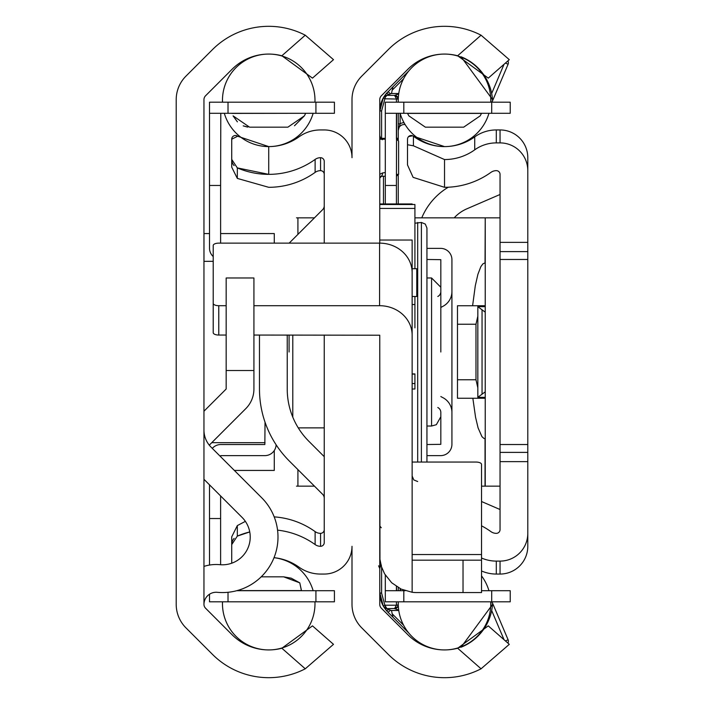 <?xml version="1.0" encoding="UTF-8"?>
<svg xmlns="http://www.w3.org/2000/svg" width="704" height="704" viewBox="0 0 704 704"><rect width="100%" height="100%" fill="white"/><g stroke="black" fill="none" stroke-linecap="round" stroke-linejoin="round"><path stroke-width="1.06" d="M481.536 525.826A79.57 79.57 0 0 1 490.908 531.608A9.249 9.249 0 0 0 496.355 533.35A3.705 3.705 0 0 0 500.042 529.646L500.042 174.354A3.705 3.705 0 0 0 496.355 170.65A9.249 9.249 0 0 0 490.908 172.392A79.57 79.57 0 0 1 444.523 187.308L444.523 159.553L413.433 145.798L407.51 144.742L407.51 164.947L413.116 177.355L444.523 187.308M444.523 146.599L413.433 136.233A3.705 3.705 0 0 0 407.51 139.198L407.51 144.742M444.567 146.599A51.814 51.814 0 0 0 474.725 136.884A37.013 37.013 0 0 1 496.302 129.941L500.042 129.941A27.755 27.755 0 0 1 527.798 157.696L527.798 533.35A27.755 27.755 0 0 1 500.042 561.106L496.302 561.106A37.013 37.013 0 0 1 481.536 558.026M527.798 461.639L500.042 461.639M408.575 136.602L412.65 135.784M500.042 194.48L466.858 208.824A37.013 37.013 0 0 0 454.203 217.844M481.536 501.521L500.042 509.52M421.766 217.844A64.768 64.768 0 0 1 448.272 187.22M527.798 158.162L527.798 203.958M527.798 500.042L527.798 545.838M485.232 305.738L457.477 305.738L457.477 398.262L485.232 398.262M457.477 324.245L475.983 324.245L477.831 316.175M475.983 324.245L475.983 379.755L457.477 379.755M477.831 387.825L475.983 379.755M485.232 391.838L477.831 397.302L477.831 306.698L485.232 312.162M477.831 397.302L485.232 397.338M477.831 306.698L485.232 306.662M527.798 533.35L527.798 546.304A27.755 27.755 0 0 1 500.042 574.059L496.302 574.059A37.013 37.013 0 0 1 481.536 570.979M527.798 251.61L500.042 251.61M500.042 242.361L527.798 242.361M527.798 452.39L500.042 452.39M413.433 145.798L413.433 136.233A51.814 51.814 0 0 0 444.488 146.599M444.523 159.553A51.814 51.814 0 0 0 474.725 149.838A37.013 37.013 0 0 1 496.302 142.894L500.042 142.894A27.755 27.755 0 0 1 527.798 170.65M268.726 146.599L237.644 136.233L231.722 139.198L231.722 159.394L237.318 167.895L268.726 174.354L268.726 146.599A51.814 51.814 0 0 0 298.936 136.884A37.013 37.013 0 0 1 320.505 129.941L324.245 129.941A27.755 27.755 0 0 1 352 157.696L352 99.678A33.308 33.308 0 0 1 361.759 76.129L388.256 49.623A79.57 79.57 0 0 1 481.061 35.2L457.662 55.766A51.814 51.814 0 0 0 407.889 69.247L381.383 95.753A5.553 5.553 0 0 0 379.755 99.678L379.755 243.135M253.924 335.051L379.755 335.218L379.755 604.322A5.553 5.553 0 0 0 381.383 608.247L407.889 634.753A51.814 51.814 0 0 0 457.662 648.234L481.061 668.8L509.291 644.336L481.061 668.8A79.57 79.57 0 0 1 388.256 654.377L361.759 627.871A33.308 33.308 0 0 1 352 604.322L352 546.304A27.755 27.755 0 0 1 324.245 574.059L320.505 574.059A37.013 37.013 0 0 1 298.936 567.116A51.814 51.814 0 0 0 274.006 557.674M412.139 268.726L416.768 268.726L416.768 296.49L412.139 296.49M481.061 35.2L509.291 59.664L481.061 35.2M457.662 55.766L488.277 78.126L509.291 59.664M509.291 644.336L488.277 625.874L457.662 648.234M289.08 352L289.08 335.051M289.177 243.135A101.772 101.772 0 0 1 289.282 243.021L322.617 209.695A5.553 5.553 0 0 0 324.245 205.77M324.245 498.23A5.553 5.553 0 0 0 322.617 494.305L289.282 460.979A101.772 101.772 0 0 1 259.477 389.013L259.477 335.051M287.232 335.051L287.232 389.013A74.017 74.017 0 0 0 308.915 441.346L324.245 456.676M234.133 538.375A9.249 9.249 0 0 0 231.722 544.606L231.722 536.835L237.318 525.598L237.318 536.105A79.57 79.57 0 0 1 249.753 531.942L237.318 536.105L231.722 544.606L231.722 563.218M231.722 544.606L231.722 536.835M315.119 172.392A79.57 79.57 0 0 1 268.726 187.308L237.318 178.402L237.318 167.895A79.57 79.57 0 0 0 315.119 159.438L315.119 172.392A9.249 9.249 0 0 1 320.566 170.65A3.705 3.705 0 0 1 324.245 174.354M231.722 159.394L231.722 167.165L231.722 159.394A9.249 9.249 0 0 0 234.133 165.625M237.318 525.598L245.37 521.365M324.245 529.646A3.705 3.705 0 0 1 320.566 533.35A9.249 9.249 0 0 1 315.119 531.608A79.57 79.57 0 0 0 274.19 516.877M237.318 178.402L231.722 167.165M324.245 243.135L324.245 161.401A3.705 3.705 0 0 0 320.566 157.696A9.249 9.249 0 0 0 315.119 159.438M277.552 530.138A79.57 79.57 0 0 1 315.119 544.562A9.249 9.249 0 0 0 320.566 546.304A3.705 3.705 0 0 0 324.245 542.599L324.245 335.051M237.644 136.233A3.705 3.705 0 0 0 231.722 139.198M440.827 396.537A51.234 51.234 0 0 0 442.842 397.628A16.658 16.658 0 0 1 451.924 412.456L451.924 444.338A11.29 11.29 0 0 1 440.634 455.629L426.941 455.629M426.941 444.523L440.827 444.338L440.827 412.456A5.553 5.553 0 0 0 437.8 407.51M437.8 296.49A5.553 5.553 0 0 0 440.827 291.544L440.827 259.662L426.941 259.477M426.941 248.371L440.634 248.371A11.29 11.29 0 0 1 451.924 259.662L451.924 291.544A16.658 16.658 0 0 1 442.842 306.372A51.234 51.234 0 0 0 440.827 307.463M451.924 291.544L451.924 412.456M481.571 113.291L480.181 115.861L463.681 127.169L425.366 127.169L408.866 115.861L407.475 113.291M481.536 590.709L510.215 590.709L510.215 601.814L385.308 601.814L385.308 590.709L405.214 590.709M510.215 113.291L385.308 113.291L385.308 102.186L510.215 102.186L510.215 113.291L510.215 102.186M385.308 575.045L385.308 590.524A11.29 11.29 0 0 0 385.308 590.709L385.308 601.814M385.308 203.958L385.308 176.202M379.755 139.198L385.308 139.198L385.308 113.476A11.29 11.29 0 0 1 385.308 113.291M385.308 185.46L385.308 113.476L385.308 185.46L385.308 113.476L385.308 185.46L385.308 113.476L385.308 185.46L385.308 113.476L385.308 185.46L385.308 113.476L385.308 185.46L396.414 185.46L396.414 203.958M396.598 113.291L396.414 185.46M396.414 590.524L396.414 586.458L396.598 590.709M212.309 448.378A11.29 11.29 0 0 1 220.801 444.523L264.845 444.523L265.03 422.162M237.134 590.586L301.4 590.586L299.79 582.859L291.245 578.186L283.624 576.831L261.184 576.831L283.624 576.831L299.79 582.859L301.497 590.709M304.383 115.861L305.624 113.414L304.383 115.861L294.501 125.752L304.383 115.861L287.883 127.169L249.568 127.169L233.077 115.861L237.38 121.854L233.077 115.861M247.183 126.993L243.197 125.858L247.922 127.081M287.883 127.169L249.568 127.169M299.79 582.859L291.245 578.186L283.624 576.831M231.836 113.414L306.671 113.291M230.833 113.291L231.695 113.291M236.685 590.709L334.418 590.709L334.418 601.814L209.51 601.814L209.51 594.211M334.418 113.291L209.51 113.291L209.51 102.186L334.418 102.186L334.418 113.291M213.215 256.546A11.29 11.29 0 0 1 209.51 248.186L209.51 113.476A11.29 11.29 0 0 1 209.519 113.291M209.51 185.46L209.51 113.476L209.51 185.46L209.51 113.476L209.51 185.46L209.51 113.476L209.51 185.46L209.51 113.476L209.51 185.46L209.51 113.476L209.51 185.46L209.51 113.476L209.51 185.46L220.616 185.46L220.616 243.135M220.801 113.291L220.616 185.46M276.118 444.787A11.29 11.29 0 0 1 264.845 455.629L220.801 455.629L220.616 456.685M209.51 565.057L209.51 484.836M220.616 495.942L220.616 564.74M209.51 518.54L220.616 518.54M398.702 93.984L394.557 95.366L386.918 95.366L390.5 93.834A3.705 0.458 -135 0 0 387.886 91.863A27.755 27.755 0 0 0 379.755 111.496A1.848 0.616 0 0 1 381.612 110.871L385.334 97.152L386.918 95.366L384.463 96.298L383.24 98.032L384.859 98.789L398.262 99.07L398.174 98.243L395.296 95.436L394.557 95.366L396.405 98.789L398.253 98.789M507.883 643.104A3.705 3.705 0 0 0 508.103 639.778L492.571 603.196L492.492 604.507A49.958 49.958 0 0 1 461.05 647.222L492.483 604.525M492.571 603.196L491.982 601.814M490.723 606.109A48.347 48.347 0 0 0 490.908 604.014L491.005 601.814M384.498 96.281L386.918 95.366A3.705 3.705 0 0 0 383.75 97.152A1.848 0.854 31.1 0 1 385.334 97.152M394.557 95.366A3.705 3.705 0 0 1 398.262 99.07L398.279 99.009M388.863 95.366L388.863 94.442A3.705 1.522 -140.8 0 0 385.994 93.966L383.75 97.152M390.5 93.834L391.468 93.518L392.99 86.759L385.994 93.966M408.751 70.998L392.99 86.759M491.005 102.186L490.908 99.986A48.347 48.347 0 0 0 490.723 97.891M398.262 123.825L400.11 123.825L400.11 113.291A46.262 46.262 0 0 0 488.937 113.291M383.24 605.968L384.463 607.702L386.918 608.634L384.859 605.211L383.24 605.968L379.755 592.504A27.755 27.755 0 0 0 383.75 606.848A3.705 3.705 0 0 0 386.918 608.634L395.727 608.45L397.602 607.05L398.262 604.93L396.414 605.079L394.557 608.634L398.702 610.016M385.334 606.848A1.848 0.854 148.9 0 1 383.75 606.848L385.994 610.034A3.705 1.522 -39.2 0 0 388.863 609.558L384.498 607.719M398.279 604.991L398.262 604.93A3.705 3.705 0 0 1 394.557 608.634L397.874 606.522L398.253 605.211L384.859 605.211L381.612 593.129A1.848 0.616 180 0 1 379.755 592.513M405.108 629.358L387.886 612.137A27.755 27.755 0 0 1 385.994 610.034L387.886 612.137A3.705 0.458 -45 0 0 390.5 610.166L388.863 609.558L388.863 608.634M408.751 633.002L392.99 617.241L391.468 610.482L390.5 610.166M398.262 604.93L398.262 601.814M398.262 590.709L398.262 587.602M398.262 139.955L398.262 113.291M398.262 102.186L398.262 99.07M398.262 203.958L398.262 175.419M379.755 176.766L380.873 176.361A3.705 3.018 -113.4 0 0 382.501 172.964L379.755 174.319M379.852 177.478L381.612 176.202L379.755 178.059A1.848 1.848 0 0 1 380.873 176.361L385.229 176.202M385.308 172.533L382.501 172.964M396.414 139.198L398.605 141.046L398.605 174.354L396.414 176.202M396.774 139.198L397.311 139.278L396.774 139.198M380.934 564.802L379.755 564.802M381.894 139.198A1.848 0.871 -102.4 0 0 381.612 138.926L379.702 139.198M382.228 139.744L383.46 138.635L380.75 138.538L379.755 135.502M379.755 139.084A3.705 3.027 90 0 0 380.75 138.538A1.848 1.716 0 0 1 381.612 138.336L381.612 110.871M379.702 564.802L381.26 565.03M379.755 564.916A3.705 3.027 -90 0 1 380.75 565.462L381.401 565.374M378.602 565.822L379.755 568.506L380.75 565.462A1.848 1.716 180 0 0 381.146 565.611M396.414 113.476L396.414 138.072A1.848 1.707 0 0 1 398.262 139.779L397.998 140.061M396.414 138.362A1.848 1.61 45 0 1 397.848 139.542M383.24 98.032L379.755 111.496M405.134 124.599A5.922 5.922 0 0 0 398.262 130.451L400.11 123.825A7.779 7.779 0 0 1 404.017 122.672M491.982 102.186L508.103 64.222A3.705 3.705 0 0 0 507.883 60.896A3.705 3.705 0 0 1 508.103 64.222L505.402 63.078M492.483 99.493L461.05 56.778A49.958 49.958 0 0 1 492.492 99.493L492.571 100.804M472.604 305.738L475.297 285.736L477.893 274.349L480.823 266.693L482.909 263.85L485.038 262.9L485.232 217.844L485.232 486.156L481.536 486.156M485.232 438.662L484 438.469L481.958 436.682L478.095 427.926L475.552 417.199L472.85 398.262M485.038 217.844L414.92 217.844M314.468 217.844L296.49 217.844M314.468 486.156L296.49 486.156M485.232 217.844L500.042 217.844M485.232 486.156L500.042 486.156M440.827 352L440.827 287.232L440.827 352M379.755 208.446L414.92 208.446L414.92 204.521L379.755 204.521M414.92 208.446L414.92 268.726M414.92 296.49L414.92 327.835M412.139 374.097L414.92 374.097L414.92 383.539L412.139 383.539M414.92 383.539L414.92 389.013L412.139 389.013M379.755 240.038L412.139 240.038L412.139 335.218A32.569 29.515 180 0 0 379.57 305.703L253.924 305.703M481.536 560.182L463.03 560.182L463.03 592.566L481.536 592.566L481.536 464.394A5.553 2.35 180 0 0 475.983 462.053L412.139 462.053M412.139 314.987L412.139 592.275A37.013 37.013 0 0 0 416.768 592.566L463.03 592.566M412.139 560.182L463.03 560.182M226.169 305.703L218.768 305.703A5.553 2.35 180 0 1 213.215 303.354L213.215 245.485A5.553 2.35 180 0 1 218.768 243.135L379.57 243.135A32.569 29.515 -0 0 1 412.139 272.65M213.215 303.354L213.215 332.702A5.553 2.35 -0 0 0 218.768 335.051L226.169 335.051M379.755 335.218L379.958 559.363L381.515 566.834L384.578 573.822L391.679 582.762L401.166 589.116L412.139 592.275M379.755 203.958L412.139 203.958L412.139 204.521M203.966 604.366A12.162 12.162 0 0 1 217.263 592.319A55.51 55.51 0 0 0 261.721 497.79L211.006 447.084A24.059 24.059 0 0 1 203.958 430.074M203.958 479.292L242.097 517.422A27.755 27.755 0 0 1 219.859 564.678A39.917 39.917 0 0 0 203.958 566.403M333.494 644.336L312.479 625.874L281.864 648.234L305.263 668.8L333.494 644.336L305.263 668.8A79.57 79.57 0 0 1 212.467 654.377L185.962 627.871A33.308 33.308 0 0 1 176.202 604.322L176.202 430.074M176.202 604.322L176.202 99.678A33.308 33.308 0 0 1 185.962 76.129L212.467 49.623A79.57 79.57 0 0 1 305.263 35.2L281.864 55.766A51.814 51.814 0 0 0 232.091 69.247L205.586 95.753A5.553 5.553 0 0 0 203.958 99.678L203.958 604.322A5.553 5.553 0 0 0 205.586 608.247L232.091 634.753A51.814 51.814 0 0 0 281.864 648.234M209.282 445.157L245.793 408.637A27.755 27.755 0 0 0 253.924 389.013L253.924 277.983L226.169 277.983L226.169 389.013L203.958 411.215M203.958 261.342L213.215 261.325M274.278 243.135L274.278 233.57L220.616 233.57M209.51 233.57L203.984 233.57L203.984 261.325M211.754 442.675L265.03 442.675M234.362 470.43L274.278 470.43L274.278 450.534M305.263 35.2L333.494 59.664L305.263 35.2M281.864 55.766L312.479 78.126L333.494 59.664M426.941 462.053L426.941 228.017L425.286 224.066L421.397 222.464L414.92 223.212M482.046 309.795L482.046 394.205M527.798 259.477L500.042 259.477M527.798 444.523L500.042 444.523M474.725 136.884L474.725 149.838M496.302 129.941L496.302 142.894M500.042 129.941L500.042 142.894M496.302 574.059L496.302 561.106M500.042 574.059L500.042 561.106M292.785 417.138L292.785 335.051M315.119 544.562L315.119 531.608M320.566 546.304L320.566 533.35M320.566 157.696L320.566 170.65M481.422 113.414L407.625 113.414M403.814 590.709L403.814 601.814M491.709 590.709L491.709 601.814M491.709 113.291L491.709 102.186M403.814 113.291L403.814 102.186M228.017 592.284L228.017 601.814M315.92 590.709L315.92 601.814M315.92 113.291L315.92 102.186M228.017 113.291L228.017 102.186M504.064 64.249L491.665 93.474M392.066 90.306L403.594 78.778M398.763 93.518L391.468 93.518M381.612 593.129L381.612 567.107M396.414 601.814L396.414 605.079M400.11 590.709A46.262 46.262 0 0 1 400.69 588.887A46.262 46.262 0 0 0 400.11 590.709L400.11 588.606M398.605 174.354L396.414 174.354M381.401 138.626A3.705 0.766 90 0 1 381.26 138.97A1.848 0.942 73.4 0 1 381.594 139.198M383.46 139.198L383.46 138.635L381.612 138.336L385.308 138.336M379.755 565.47A3.705 3.388 -90 0 1 380.345 566.042M380.345 137.958A3.705 3.388 -90 0 1 379.755 138.53M396.414 98.921L396.414 102.186M383.46 203.958L383.46 176.202M391.468 610.482L398.763 610.482M403.594 625.222L392.066 613.694M491.665 610.526L504.064 639.751M505.402 640.922L508.103 639.778M485.038 486.156L485.038 438.698M297.915 486.156L297.915 469.603M297.915 234.397L297.915 217.844M440.827 416.768L436.339 424.697L431.57 426.017L431.57 277.983L440.827 287.232M414.92 304.533L412.139 304.533M412.139 554.541L481.536 554.541M218.768 335.051L218.768 305.703M379.57 305.703L379.57 243.135M226.169 370.506L253.924 370.506M421.397 462.053L421.397 222.464M417.692 462.053L417.692 222.464M324.245 427.874L298.258 427.874M398.165 98.243L395.27 95.445M381.278 527.762L379.755 525.941M431.57 277.983L426.941 277.983M431.57 426.017L426.941 426.017M414.92 373.921L412.139 373.921M268.69 54.076A46.262 46.262 0 0 0 222.464 100.338A46.262 46.262 0 0 1 268.69 54.076A46.262 46.262 0 0 0 222.508 102.186A46.262 46.262 0 0 1 222.464 100.338A46.262 46.262 0 0 0 222.508 102.186M224.321 113.291A46.262 46.262 0 0 0 313.139 113.291A46.262 46.262 0 0 1 224.321 113.291A46.262 46.262 0 0 0 313.139 113.291M314.952 102.186A46.262 46.262 0 0 0 268.77 54.076A46.262 46.262 0 0 1 314.952 102.186A46.262 46.262 0 0 0 268.77 54.076M222.508 601.814A46.262 46.262 0 0 0 222.464 603.662A46.262 46.262 0 0 1 222.508 601.814A46.262 46.262 0 0 0 268.69 649.924A46.262 46.262 0 0 1 222.464 603.662A46.262 46.262 0 0 0 268.69 649.924M268.77 649.924A46.262 46.262 0 0 0 314.952 601.814A46.262 46.262 0 0 1 268.77 649.924A46.262 46.262 0 0 0 314.952 601.814M313.139 590.709A46.262 46.262 0 0 0 273.997 557.7A46.262 46.262 0 0 1 313.139 590.709A46.262 46.262 0 0 0 273.997 557.7M398.262 603.662A46.262 46.262 0 0 0 444.488 649.924A46.262 46.262 0 0 1 398.297 601.814A46.262 46.262 0 0 0 398.262 603.662M444.567 649.924A46.262 46.262 0 0 0 490.75 601.814A46.262 46.262 0 0 1 444.567 649.924M488.937 590.709A46.262 46.262 0 0 0 481.536 575.907A46.262 46.262 0 0 1 488.937 590.709M444.488 54.076A46.262 46.262 0 0 0 398.297 102.186M490.75 102.186A46.262 46.262 0 0 0 444.567 54.076M417.692 481.536L413.794 479.934L412.139 475.983"/></g></svg>
